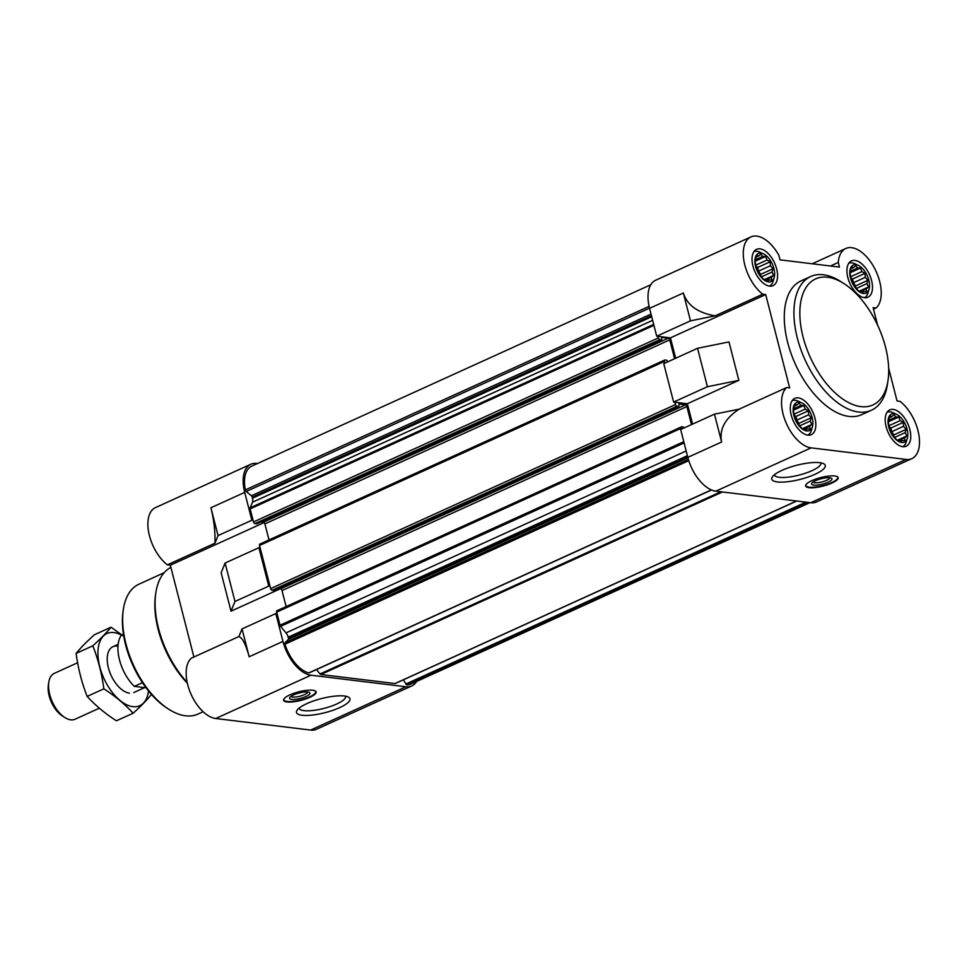 <?xml version="1.0" encoding="UTF-8"?>
<svg xmlns="http://www.w3.org/2000/svg" width="967" height="967" viewBox="0 0 967 967"><rect width="100%" height="100%" fill="white"/><g stroke="black" fill="none" stroke-linecap="round" stroke-linejoin="round"><path stroke-width="1.45" d="M850.489 277.964A15.412 8.304 65.6 0 0 860.05 292.264A15.412 8.304 65.6 0 0 869.103 289.073A15.412 8.304 65.6 0 0 858.333 265.393A15.412 8.304 65.6 0 0 850.489 277.964M851.927 281.796L850.622 278.206L850.041 271.546L851.927 266.965L853.583 267.545L855.783 265.671L857.596 268.04L860.582 268.016L861.875 271.618L865.018 273.371L865.284 277.324L867.919 280.309L866.903 283.621L868.511 286.957L866.299 288.843L866.613 291.55L863.64 291.563L862.757 292.844L857.971 290.487L851.927 281.796M755.578 266.396A15.412 8.304 65.6 0 0 765.151 280.696A15.412 8.304 65.6 0 0 774.192 277.505A15.412 8.304 65.6 0 0 763.434 253.825A15.412 8.304 65.6 0 0 755.578 266.396M757.016 270.228L755.711 266.638L755.13 259.978L757.016 255.397L758.672 255.989L760.872 254.103L762.685 256.473L765.671 256.448L766.976 260.05L770.119 261.815L770.385 265.756L773.02 268.741L772.004 272.053L773.6 275.39L771.4 277.275L771.714 279.983L768.729 279.995L767.846 281.276L763.06 278.931L757.016 270.228M793.834 415.399A15.412 8.304 65.6 0 0 803.408 429.711A15.412 8.304 65.6 0 0 812.449 426.52A15.412 8.304 65.6 0 0 801.691 402.828A15.412 8.304 65.6 0 0 793.834 415.399M795.273 419.231L793.967 415.641L793.387 408.993L795.273 404.399L796.929 404.992L799.141 403.106L800.942 405.475L803.928 405.463L805.233 409.053L808.376 410.818L808.642 414.758L811.277 417.744L810.261 421.068L811.857 424.404L809.657 426.278L809.971 428.985L806.986 429.01L806.115 430.279L801.317 427.934L795.273 419.231M888.746 426.967A15.412 8.304 65.6 0 0 898.319 441.266A15.412 8.304 65.6 0 0 907.36 438.087A15.412 8.304 65.6 0 0 896.59 414.396A15.412 8.304 65.6 0 0 888.746 426.967M890.184 430.798L888.878 427.209L888.298 420.56L890.184 415.967L891.84 416.559L894.04 414.674L895.853 417.043L898.839 417.019L900.144 420.621L903.275 422.386L903.553 426.326L906.188 429.312L905.16 432.624L906.768 435.96L904.556 437.846L904.882 440.553L901.897 440.577L901.014 441.846L896.228 439.502L890.184 430.798M807.747 435.114A18.881 10.178 65.6 0 0 811.41 430.206L812.449 426.52M801.691 402.828L798.222 401.196A18.881 10.178 65.6 0 0 792.118 400.725M769.49 286.099A18.881 10.178 65.6 0 0 773.153 281.204L774.192 277.505M763.434 253.825L759.965 252.194A18.881 10.178 65.6 0 0 753.861 251.722M864.389 297.667A18.881 10.178 65.6 0 0 868.052 292.771L869.103 289.073M858.333 265.393L854.864 263.749A18.881 10.178 65.6 0 0 848.76 263.29M902.646 446.669A18.881 10.178 65.6 0 0 906.309 441.774L907.36 438.087M896.59 414.396L893.121 412.764A18.881 10.178 65.6 0 0 887.029 412.293M888.649 368.209L897.062 400.979L900.023 401.341A33.567 18.083 -114.4 0 1 918.529 433.011A33.567 18.083 -114.4 0 1 911.857 458.624L816.595 501.921A33.567 18.083 -114.4 0 1 810.757 502.731L715.858 491.163A33.567 18.083 -114.4 0 1 687.815 457.367L680.671 429.517L714.468 414.166L739.114 409.162C724.96 418.506 719.134 429.445 721.612 442.004L714.468 414.166M656.714 336.202L690.498 320.839L683.355 293.001L649.558 308.352L656.714 336.202L670.445 337.87L675.679 358.225M649.558 308.352A33.567 18.083 -114.4 0 1 655.65 280.237L750.912 236.927A33.567 18.083 -114.4 0 1 778.822 255.191L780.018 259.845L839.465 267.097L838.268 262.444L830.448 265.998M690.498 320.839L715.157 315.834C697.848 312.885 687.247 305.27 683.355 293.001M750.912 236.927A33.567 18.083 -114.4 0 0 744.239 262.541A33.567 18.083 -114.4 0 0 762.745 294.21L715.157 315.834M911.857 458.624A33.567 18.083 -114.4 0 1 906.019 459.434L811.12 447.866A33.567 18.083 -114.4 0 1 785.567 421.564A33.567 18.083 -114.4 0 1 786.703 387.537L789.664 387.888L765.707 294.572L670.445 337.87M673.624 402.079L707.421 386.715L738.848 380.345L728.985 341.919L697.545 348.289L663.761 363.64L673.624 402.079L687.356 403.747L692.59 424.102M738.848 380.345L687.356 403.747M786.703 387.537L739.114 409.162M838.268 262.444A33.567 18.083 -114.4 0 1 845.823 248.495A33.567 18.083 -114.4 0 1 875.002 269.14A33.567 18.083 -114.4 0 1 876.066 308.014L873.491 309.186M876.066 308.014L873.104 307.663L877.589 325.117M218.059 535.597L210.915 507.748C214.009 520.379 215.363 532.201 214.952 543.212L218.059 535.597L251.855 520.234L253.1 520.379L250.151 508.884A1.68 0.907 -114.4 0 1 250.163 507.808L252.46 502.224A6.298 3.397 -114.4 0 0 252.484 498.198L252.23 497.183A1.68 0.907 -114.4 0 0 251.384 495.757L246.234 491.466A1.68 0.907 -114.4 0 1 245.352 489.906A31.476 16.959 -114.4 0 1 251.662 466.179L650.791 284.745M257.427 463.556L256.63 463.459A33.567 18.083 -114.4 0 0 250.791 464.269L155.53 507.566A33.567 18.083 -114.4 0 0 148.858 533.18A33.567 18.083 -114.4 0 0 167.364 564.849L170.325 565.212L264.136 522.567M251.855 520.234L244.711 492.396A33.567 18.083 -114.4 0 1 250.791 464.269M809.959 502.635L410.878 684.056A31.476 16.959 -114.4 0 1 407.059 684.89A1.68 0.907 -114.4 0 1 405.898 683.995L403.396 679.813M395.515 683.306A1.68 0.907 -114.4 0 1 395.285 683.5A1.68 0.907 -114.4 0 1 394.995 683.536L320.899 674.507A1.68 0.907 -114.4 0 1 320.077 673.963L316.439 669.587M309.428 672.621A1.68 0.907 -114.4 0 1 309.162 672.899A1.68 0.907 -114.4 0 1 308.775 672.923A31.476 16.959 -114.4 0 1 284.963 644.203A1.68 0.907 -114.4 0 1 285.084 642.765L288.287 639.489A1.68 0.907 -114.4 0 0 288.432 638.196L288.166 637.18A6.298 3.397 -114.4 0 0 286.002 632.877L280.599 626.362A1.68 0.907 -114.4 0 1 280.019 625.214L277.07 613.707L275.813 613.562L242.028 628.913L238.922 636.54C242.475 637.821 245.896 644.566 249.172 656.762L242.028 628.913M416.608 681.445A33.567 18.083 -114.4 0 1 411.749 685.966A33.567 18.083 -114.4 0 1 405.91 686.763L310.999 675.208A33.567 18.083 -114.4 0 1 282.968 641.399L275.813 613.562M214.952 543.212L167.364 564.849M193.896 657.004L170.325 565.212M280.2 588.83L231.016 611.192L221.141 572.766L225.106 563.036L258.902 547.685L260.147 547.83L259.543 545.485A1.68 0.907 -114.4 0 1 259.857 544.07A1.68 0.907 -114.4 0 1 260.147 544.034M238.922 636.54L191.333 658.176A33.567 18.083 -114.4 0 0 190.185 692.215A33.567 18.083 -114.4 0 0 215.738 718.505L310.649 730.073A33.567 18.083 -114.4 0 0 316.487 729.263L411.749 685.966M286.981 701.957A16.79 4.412 165.6 0 0 305.645 698.984A16.79 4.412 165.6 0 0 316.112 691.937A16.79 4.412 165.6 0 0 312.728 690.257A16.79 4.412 165.6 0 0 294.053 693.23A16.79 4.412 165.6 0 0 283.597 700.277A16.79 4.412 165.6 0 0 286.981 701.957M344.409 696.01A27.608 7.265 -14.4 0 1 348.471 697.11A27.608 7.265 -14.4 0 1 325.045 712.667A27.608 7.265 -14.4 0 1 297.014 710.322A27.608 7.265 -14.4 0 1 317.236 699.77A27.608 7.265 -14.4 0 1 344.409 696.01M231.016 611.192L234.981 601.474L268.766 586.111L270.023 586.256L260.147 547.83M268.766 586.111L258.902 547.685M234.981 601.474L225.106 563.036M277.07 613.707L276.659 612.135A1.68 0.907 -114.4 0 1 276.961 610.733A1.68 0.907 -114.4 0 1 277.263 610.697M286.123 606.575L282.013 590.571A1.68 0.907 -114.4 0 0 280.611 588.879L278.133 588.577M274.024 590.402L272.029 590.305A1.68 0.907 -114.4 0 1 270.627 588.613L270.023 586.256M269.007 539.912L264.898 523.909A1.68 0.907 -114.4 0 0 263.495 522.216L261.017 521.914M256.908 523.739L254.913 523.643A1.68 0.907 -114.4 0 1 253.511 521.95L253.1 520.379M674.591 358.721L669.756 339.876A1.68 0.907 -114.4 0 0 668.354 338.184L661.706 337.41L661.658 339.804L659.76 339.61A1.68 0.907 -114.4 0 1 658.358 337.918L657.959 336.347M684.576 427.752L682.11 426.665A1.68 0.907 -114.4 0 0 681.82 426.701A1.68 0.907 -114.4 0 0 681.517 428.103L681.759 429.034M691.502 424.598L686.872 406.539L282.013 590.571M674.869 402.224L675.474 404.581A1.68 0.907 -114.4 0 0 676.876 406.273L678.774 406.466L678.967 404.049L685.47 404.847A1.68 0.907 -114.4 0 1 686.872 406.539M667.653 361.876L666.746 360.207L664.994 360.002A1.68 0.907 -114.4 0 0 664.704 360.038A1.68 0.907 -114.4 0 0 664.402 361.44L664.837 363.157M809.041 487.682A16.79 4.412 165.6 0 0 827.704 484.709A16.79 4.412 165.6 0 0 838.171 477.662A16.79 4.412 165.6 0 0 820.814 477.553A16.79 4.412 165.6 0 0 805.656 486.002A16.79 4.412 165.6 0 0 809.041 487.682M819.702 462.673A27.608 7.265 -14.4 0 1 823.763 463.773A27.608 7.265 -14.4 0 1 800.338 479.342A27.608 7.265 -14.4 0 1 772.307 476.985A27.608 7.265 -14.4 0 1 792.529 466.432A27.608 7.265 -14.4 0 1 819.702 462.673M871.424 410.238L861.778 414.625A73.432 39.562 -114.4 0 1 787.682 342.451A73.432 39.562 -114.4 0 1 801.002 280.926L810.648 276.538A73.432 39.562 65.6 0 0 797.328 338.063A73.432 39.562 65.6 0 0 871.424 410.238A73.432 39.562 65.6 0 0 887.44 384.31L888.008 380.502A69.237 37.302 65.6 0 0 843.949 283.597A69.237 37.302 65.6 0 0 803.045 336.903A69.237 37.302 65.6 0 0 848.857 402.719A69.237 37.302 65.6 0 0 888.008 380.502M791.199 415.048A19.932 10.734 65.6 0 0 811.313 434.642A19.932 10.734 65.6 0 0 812.836 412.051A19.932 10.734 65.6 0 0 794.814 398.356A19.932 10.734 65.6 0 0 791.199 415.048M752.942 266.046A19.932 10.734 65.6 0 0 773.056 285.64A19.932 10.734 65.6 0 0 774.579 263.048A19.932 10.734 65.6 0 0 756.557 249.341A19.932 10.734 65.6 0 0 752.942 266.046M847.841 277.614A19.932 10.734 65.6 0 0 867.955 297.207A19.932 10.734 65.6 0 0 869.49 274.616A19.932 10.734 65.6 0 0 851.468 260.909A19.932 10.734 65.6 0 0 847.841 277.614M886.11 426.616A19.932 10.734 65.6 0 0 906.212 446.21A19.932 10.734 65.6 0 0 907.747 423.619A19.932 10.734 65.6 0 0 889.725 409.911A19.932 10.734 65.6 0 0 886.11 426.616M762.745 294.21L765.707 294.572M707.421 386.715L697.545 348.289M889.652 417.551L891.84 416.559M888.359 420.452L895.853 417.043M888.335 421.793L898.839 417.019M888.661 425.831L900.144 420.621M888.721 426.266L890.849 428.03L903.275 422.386M890.849 428.03L891.779 431.669L903.553 426.326M891.779 431.669L893.75 434.969L906.188 429.312M893.75 434.969L893.568 436.48M894.415 437.519L905.16 432.624M897.775 440.058L906.768 435.96M898.621 440.541L904.556 437.846M900.12 441.375L901.897 440.577M888.83 426.967A12.583 6.781 -114.4 0 1 892.589 434.824A12.583 6.781 -114.4 0 1 892.746 435.501M794.753 405.983L796.929 404.992M793.448 408.884L800.942 405.475M793.423 410.238L803.928 405.463M793.762 414.275L805.233 409.053M793.81 414.698L795.938 416.463L808.376 410.818M795.938 416.463L796.868 420.113L808.642 414.758M796.868 420.113L798.839 423.401L811.277 417.744M798.839 423.401L798.669 424.924M799.504 425.951L810.261 421.068M802.864 428.49L811.857 424.404M803.722 428.973L809.657 426.278M805.209 429.807L806.986 429.01M793.931 415.399A12.583 6.781 -114.4 0 1 797.678 423.256A12.583 6.781 -114.4 0 1 797.835 423.933M756.496 256.968L758.672 255.989M755.191 259.881L762.685 256.473M755.167 261.223L765.671 256.448M755.493 265.26L766.976 260.05M755.553 265.695L757.681 267.46L770.119 261.815M757.681 267.46L758.611 271.098L770.385 265.756M758.611 271.098L760.582 274.398L773.02 268.741M760.582 274.398L760.4 275.909M761.247 276.949L772.004 272.053M764.607 279.487L773.6 275.39M765.453 279.971L771.4 277.275M766.952 280.805L768.729 279.995M755.674 266.396A12.583 6.781 -114.4 0 1 759.421 274.253A12.583 6.781 -114.4 0 1 759.578 274.918M851.395 268.536L853.583 267.545M850.09 271.449L857.596 268.04M850.078 272.791L860.582 268.016M850.404 276.828L861.875 271.618M850.464 277.251L852.592 279.028L865.018 273.371M852.592 279.028L853.523 282.666L865.284 277.324M853.523 282.666L855.493 285.966L867.919 280.309M855.493 285.966L855.312 287.477M856.158 288.517L866.903 283.621M859.518 291.055L868.511 286.957M860.364 291.538L866.299 288.843M861.863 292.372L863.64 291.563M850.573 277.964A12.583 6.781 -114.4 0 1 854.332 285.821A12.583 6.781 -114.4 0 1 854.49 286.486M164.148 572.718L138.91 584.201A71.34 38.438 65.6 0 0 123.353 609.379L123.075 611.289A69.237 37.302 65.6 0 0 125.601 644.844A69.237 37.302 65.6 0 0 167.122 708.195L168.742 709.234A71.34 38.438 65.6 0 0 197.945 714.081L203.13 711.724M123.353 609.379A71.34 38.438 65.6 0 0 125.964 643.962A71.34 38.438 65.6 0 0 168.742 709.234M170.893 567.375A73.432 39.562 65.6 0 0 155.82 592.856L155.542 594.753A71.34 38.438 65.6 0 0 158.153 629.336A71.34 38.438 65.6 0 0 187.344 683.222M155.82 592.856A73.432 39.562 65.6 0 0 158.515 628.453A73.432 39.562 65.6 0 0 187.175 682.436M345.594 696.192A24.018 6.322 -14.4 0 1 345.63 696.3A24.018 6.322 -14.4 0 1 323.945 708.4A24.018 6.322 -14.4 0 1 299.117 708.243A24.018 6.322 -14.4 0 1 299.093 708.134M315.133 690.885A16.415 4.315 -14.4 0 1 315.689 691.84A16.415 4.315 -14.4 0 1 300.822 699.903A16.415 4.315 -14.4 0 1 283.923 699.987A16.415 4.315 -14.4 0 1 283.947 698.899M307.796 692.058A10.492 2.756 -14.4 0 1 309.343 692.469A10.492 2.756 -14.4 0 1 300.435 698.392A10.492 2.756 -14.4 0 1 289.786 697.497A10.492 2.756 -14.4 0 1 297.473 693.484A10.492 2.756 -14.4 0 1 307.796 692.058M307.736 692.046A8.679 2.285 -14.4 0 1 299.879 696.228A8.679 2.285 -14.4 0 1 290.994 696.349M820.886 462.855A24.018 6.322 -14.4 0 1 820.923 462.975A24.018 6.322 -14.4 0 1 799.238 475.063A24.018 6.322 -14.4 0 1 774.41 474.918A24.018 6.322 -14.4 0 1 774.386 474.797M813.042 482.074A8.679 2.285 165.6 0 0 814.722 482.763A8.679 2.285 165.6 0 0 824.041 481.336A8.679 2.285 165.6 0 0 829.795 477.771M813.767 485.096A10.492 2.756 165.6 0 0 826.712 482.763A10.492 2.756 165.6 0 0 831.39 478.194A10.492 2.756 165.6 0 0 821.116 478.762A10.492 2.756 165.6 0 0 811.845 483.222A10.492 2.756 165.6 0 0 813.767 485.096M806.007 484.624A16.415 4.315 165.6 0 0 805.982 485.712A16.415 4.315 165.6 0 0 809.222 487.163A16.415 4.315 165.6 0 0 827.111 484.37A16.415 4.315 165.6 0 0 837.736 477.565A16.415 4.315 165.6 0 0 837.192 476.61M843.949 283.597L840.71 281.518A73.432 39.562 65.6 0 0 810.648 276.538M123.462 634.4L121.274 635.392A33.567 18.083 65.6 0 0 119.485 659.869A33.567 18.083 65.6 0 0 134.353 686.377L142.463 682.69M134.353 686.377L146.065 687.803M77.614 662.758L54.273 673.37A25.178 13.562 65.6 0 0 48.785 682.255L48.35 685.18A21.963 11.834 65.6 0 0 49.16 695.817A21.963 11.834 65.6 0 0 62.323 715.918L64.801 717.502A25.178 13.562 65.6 0 0 75.112 719.206L99.347 708.195M48.785 682.255A25.178 13.562 65.6 0 0 49.704 694.463A25.178 13.562 65.6 0 0 64.801 717.502M133.108 713.223L116.415 720.814C104.992 713.441 95.249 705.306 87.163 696.409C81.869 683.016 78.182 668.681 76.127 653.402C80.527 647.95 86.595 641.75 94.331 634.787L111.012 627.196C106.612 632.648 100.544 638.849 92.808 645.811C98.114 659.216 101.789 673.552 103.856 688.83C115.278 696.204 125.021 704.339 133.108 713.223C140.844 706.261 146.911 700.06 151.311 694.608M87.163 696.409L103.856 688.83M76.127 653.402L92.808 645.811M123.764 636.274L111.012 627.196M117.986 646.186A25.178 13.562 65.6 0 0 107.458 655.59A25.178 13.562 65.6 0 0 123.486 690.825A25.178 13.562 65.6 0 0 129.409 693.146M121.588 635.246A39.659 21.371 65.6 0 0 98.574 660.993A39.659 21.371 65.6 0 0 132.89 706.672A39.659 21.371 65.6 0 0 148.531 690.97M721.612 442.004L687.815 457.367M811.12 447.866L715.858 491.163M906.019 459.434L810.757 502.731M244.711 492.396L210.915 507.748M282.968 641.399L249.172 656.762M310.999 675.208L215.738 718.505M405.91 686.763L310.649 730.073M658.358 337.918L253.511 521.95M653.922 325.335L250.151 508.884M653.68 324.38L250.163 507.808M652.628 320.319L252.46 502.224M651.71 316.729L252.484 498.198M651.444 315.701L252.23 497.183M651.033 314.094L251.384 495.757M649.51 308.147L246.234 491.466M649.099 306.382L245.352 489.906M808.412 502.453L407.059 684.89M805.958 502.151L405.898 683.995M796.566 501.003L394.995 683.536M722.458 491.973L320.899 674.507M720.862 491.78L320.077 673.963M711.374 489.906L308.775 672.923M688.77 460.643L284.963 644.203M688.395 459.434L285.084 642.765M687.936 457.814L288.287 639.489M687.658 456.714L288.432 638.196M687.392 455.699L288.166 637.18M686.183 450.973L286.002 632.877M684.116 442.934L280.599 626.362M683.79 441.677L280.019 625.214M681.517 428.103L276.659 612.135M685.47 404.847L280.611 588.879M678.629 406.478L273.77 590.523M676.876 406.273L272.029 590.305M675.474 404.581L270.627 588.613M664.402 361.44L259.543 545.485M669.756 339.876L264.898 523.909M668.354 338.184L263.495 522.216M661.513 339.816L256.654 523.86M659.76 339.61L254.913 523.643M845.823 248.495L812.207 263.773M796.723 501.027L395.285 683.5M711.543 489.979L309.162 672.899M681.82 426.701L276.961 610.733M678.774 406.466L273.915 590.499M664.704 360.038L259.857 544.07M661.658 339.804L256.799 523.836M315.689 691.84L315.641 691.224M837.736 477.565L837.7 476.949M133.784 692.541L144.603 687.622M112.946 646.693L118.155 644.336"/></g></svg>

